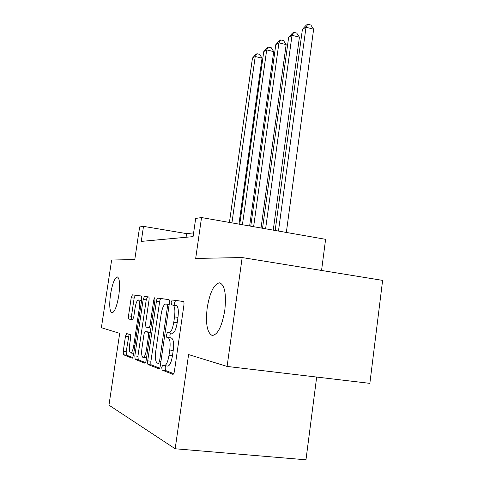 <?xml version="1.0" encoding="UTF-8"?>
<svg xmlns="http://www.w3.org/2000/svg" width="484" height="484" viewBox="0 0 484 484"><rect width="100%" height="100%" fill="white"/><g stroke="black" fill="none" stroke-linecap="round" stroke-linejoin="round"><path stroke-width="0.73" d="M161.741 367.332L162.067 370.06L172.915 374.356C173.568 374.283 174.083 373.188 174.446 371.077L183.902 305.21C184.15 303.014 183.962 301.756 183.339 301.441L172.213 300.001L171.161 302.337L171.505 304.872L172.897 305.077C174.778 306.057 175.323 309.996 174.542 316.905L173.774 322.229C172.594 328.981 170.991 332.508 168.952 332.817L167.5 332.454L166.466 334.728L166.805 337.36L168.172 337.729C170.023 338.927 170.556 343.029 169.763 350.023L168.989 355.383C167.839 362.002 166.278 365.432 164.294 365.68L162.745 365.118L161.741 367.332M165.716 365.85L165.153 367.725L165.486 370.454L173.696 373.678M183.49 301.502L175.595 300.479L174.536 302.815L174.887 305.344L176.291 305.549L172.897 305.077L176.303 305.555C178.203 306.535 178.759 310.474 177.979 317.371L177.217 322.689L173.774 322.229M170.604 333.028L169.86 335.164L170.205 337.796L171.584 338.165L168.172 337.729M118.798 295.47C120.177 284.495 119.705 278.312 117.388 276.933C114.702 277.701 112.421 283.491 110.546 294.314C109.142 305.15 109.602 311.351 111.931 312.918C114.581 312.283 116.868 306.469 118.798 295.47M224.8 310.311C226.458 294.193 224.757 285.028 219.694 282.825C214.085 283.751 209.917 292.094 207.194 307.848C205.446 323.639 207.116 332.841 212.204 335.46C217.746 334.849 221.944 326.464 224.8 310.311M126.627 333.561L125.465 336.332L123.208 351.475L123.474 354.76L132.265 358.239L133.463 355.395L141.77 299.221L141.437 296.014L132.392 294.847L131.212 297.721L128.508 315.87L128.792 319.023L132.543 319.906L133.735 317.032L135.103 307.818C135.956 302.899 137.051 300.292 138.382 299.989C139.567 300.679 139.858 303.541 139.247 308.574L133.802 345.382C132.961 350.234 131.896 352.769 130.613 352.987C129.391 352.183 129.101 349.188 129.73 344.003L130.632 337.953L130.335 334.668L126.627 333.561M242.169 257.555L382.62 280.381L369.855 383.364L227.099 366.43L242.169 257.555L195.693 258.432L201.538 217.552L195.687 218.441L193.074 236.628L141.261 241.401L143.494 226.367L139.634 226.954L134.77 259.581L111.635 260.023L101.38 327.716L119.699 333.355L108.96 405.144L175.172 448.765L305.973 459.8L316.675 377.054M227.099 366.43L188.591 354.572L175.172 448.765M147.693 360.84C147.451 362.879 147.578 364.101 148.08 364.519L158.915 368.808C159.508 368.729 159.98 367.689 160.325 365.674L169.394 303.147C169.636 301.06 169.479 299.868 168.916 299.572L157.79 298.132C157.215 298.265 156.756 299.318 156.411 301.302L147.693 360.84L150.935 361.221C150.693 363.254 150.827 364.482 151.335 364.894L159.629 368.149M144.958 363.242L135.145 359.388L134.824 355.921L143.173 299.421L144.45 296.408L148.63 296.946M148.836 327.771L145.932 327.045L145.563 323.627L149.005 300.249C149.235 298.319 149.114 297.218 148.636 296.946M148.8 327.765C149.344 327.668 149.786 326.646 150.125 324.71L153.761 299.929L154.717 297.733L154.995 300.104L146.174 360.259C145.847 362.171 145.418 363.163 144.879 363.242L144.837 363.23M321.551 270.453L325.605 239.332L201.538 217.552M193.612 232.889L186.6 233.621L143.494 226.367M186.074 237.275L186.6 233.621M173.853 305.21L173.78 305.713M164.433 365.698L167.73 366.079C169.733 365.837 171.306 362.407 172.449 355.8L168.989 355.383M171.584 338.165C173.466 339.363 174.004 343.459 173.218 350.446L172.449 355.8M172.298 333.24L172.364 333.252C174.422 332.95 176.037 329.429 177.217 322.689M169.055 299.632L161.015 298.592C160.434 298.719 159.968 299.771 159.623 301.756L150.935 361.221M158.522 363.52L159.538 361.336L167.47 306.735L167.137 304.23L165.734 304.019C163.786 304.412 162.243 307.86 161.118 314.37L155.781 350.985C154.989 357.646 155.449 361.651 157.155 363.006L158.522 363.52M165.734 304.019L169.2 304.509M145.527 362.613L138.255 359.751L135.145 359.388M148.751 297.001L147.523 296.843L146.241 299.85L137.922 356.284L138.255 359.751M141.981 347.996C141.328 353.465 141.679 356.635 143.04 357.501C144.456 357.283 145.599 354.621 146.483 349.527L148.491 335.836C148.733 333.833 148.606 332.665 148.11 332.326L145.248 331.558C144.716 331.655 144.286 332.653 143.96 334.553L141.981 347.996M143.119 357.507L146.531 357.864M148.364 331.957L150.252 332.454M130.613 352.987L133.759 353.362M141.582 300.479L138.382 299.989M141.546 296.069L135.332 295.264L134.147 298.132L131.454 316.264L131.745 319.416L132.894 319.682M129.113 334.305L126.167 351.826L126.439 355.111L132.858 357.634M286.34 232.441L313.632 29.221L306.003 27.237L302.415 29.306L275.166 230.475M278.469 231.056L306.003 27.237L307.782 24.2L310.825 24.999L313.632 29.221M302.415 29.306L306.336 25.041L307.782 24.2M273.248 230.142L299.421 37.195L292.015 35.296L288.664 37.226L262.54 228.26M265.613 228.799L292.015 35.296L293.788 32.331L296.74 33.093L299.421 37.195M288.664 37.226L292.439 33.118L293.788 32.331M261.045 228L286.147 44.643L278.941 42.828L275.807 44.637L250.76 226.191M253.628 226.694L278.941 42.828L280.708 39.936L283.582 40.662L286.147 44.643M275.807 44.637L279.443 40.668L280.708 39.936M249.635 225.992L273.714 51.613L266.702 49.882L263.768 51.57L239.743 224.255M242.43 224.727L266.702 49.882L268.457 47.051L271.252 47.747L273.714 51.613M263.768 51.57L267.277 47.741L268.457 47.051M238.951 224.116L262.05 58.159L255.225 56.495L252.46 58.086L229.422 222.446M231.939 222.888L255.225 56.495L256.962 53.73L259.684 54.396L262.05 58.159M252.46 58.086L255.848 54.377L256.962 53.73M165.486 370.454L162.067 370.06M174.893 305.344L171.511 304.872L174.887 305.344M170.205 337.796L166.805 337.36M173.218 350.446L169.763 350.023M177.979 317.371L174.542 316.905M175.595 300.479L172.213 300.001M159.623 301.756L156.411 301.302M161.015 298.592L157.79 298.132M151.335 364.894L148.08 364.519M160.93 361.5L159.538 361.336M168.849 306.923L167.47 306.735M169.194 304.515L167.137 304.23L169.194 304.515M137.922 356.284L134.824 355.921M146.241 299.85L143.173 299.421M147.523 296.843L144.45 296.408M151.365 324.873L150.125 324.71M154.995 300.104L153.761 299.929M147.729 349.678L146.483 349.527M149.731 335.993L148.491 335.836M150.234 332.599L148.11 332.326M148.425 331.964L145.267 331.558L148.406 331.957M134.921 345.522L133.802 345.382M140.366 308.725L139.247 308.574M131.745 319.416L128.792 319.023M131.454 316.264L128.508 315.87M134.147 298.132L131.212 297.721M135.332 295.264L132.392 294.847M126.439 355.111L123.474 354.76M126.167 351.826L123.208 351.475M128.411 336.707L125.465 336.332M172.364 333.252L168.952 332.817"/></g></svg>
